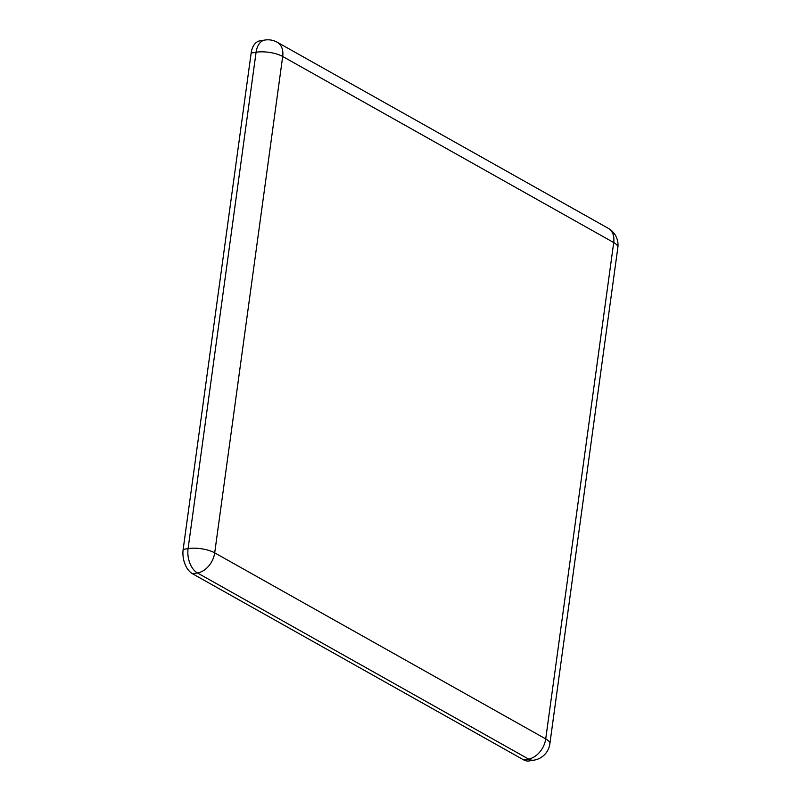 <?xml version="1.0" encoding="UTF-8"?>
<svg xmlns="http://www.w3.org/2000/svg" width="801" height="801" viewBox="0 0 801 801"><rect width="100%" height="100%" fill="white"/><g stroke="black" fill="none" stroke-linecap="round" stroke-linejoin="round"><path stroke-width="1.2" d="M264.841 40.05L259.914 40.851A19.084 11.825 -99.2 0 0 251.154 53.046L183.159 549.406L188.085 548.605A19.084 11.825 80.8 0 0 197.487 572.975L528.51 759.038A19.084 11.825 80.8 0 0 533.997 760.149A19.084 19.084 0 0 0 549.846 743.899L617.841 247.539A19.084 19.084 0 0 0 608.279 228.315L277.256 42.253A19.084 19.084 0 0 0 264.841 40.05A19.084 11.825 80.8 0 0 256.08 52.245L188.085 548.605A19.084 6.638 -172.2 0 1 214.698 552.85L545.721 738.912A19.084 13.427 119.3 0 1 528.51 759.038L523.584 759.839A19.084 11.825 -99.2 0 0 529.071 760.95L533.997 760.149M183.159 549.406A19.084 11.825 -99.2 0 0 192.56 573.776L523.584 759.839M251.154 53.046L256.08 52.245A19.084 6.638 -172.2 0 1 282.693 56.481L214.698 552.85A19.084 13.427 119.3 0 1 197.487 572.975L192.56 573.776M277.256 42.253A19.084 13.427 -60.7 0 1 282.693 56.481L613.716 242.543L545.721 738.912A19.084 6.638 7.8 0 1 549.846 743.899M617.841 247.539A19.084 6.638 7.8 0 0 613.716 242.543A19.084 13.427 -60.7 0 0 608.279 228.315"/></g></svg>
